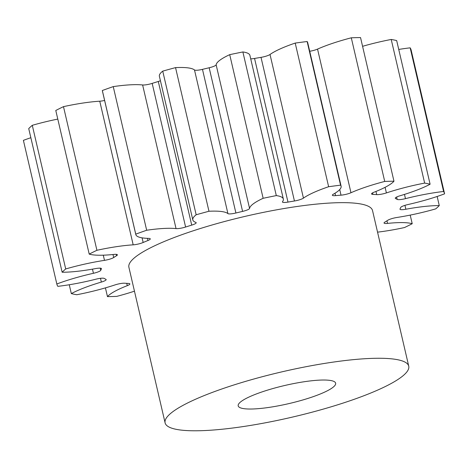 <?xml version="1.0" encoding="UTF-8"?>
<svg xmlns="http://www.w3.org/2000/svg" width="468" height="468" viewBox="0 0 468 468"><rect width="100%" height="100%" fill="white"/><g stroke="black" fill="none" stroke-linecap="round" stroke-linejoin="round"><path stroke-width="0.7" d="M314.461 396.215A50.029 9.29 -13.1 0 1 265.104 407.938A50.029 9.29 -13.1 0 1 238.194 405.861A50.029 9.29 -13.1 0 1 259.389 392.833A50.029 9.29 -13.1 0 1 308.745 381.11A50.029 9.29 -13.1 0 1 335.65 383.187A50.029 9.29 -13.1 0 1 314.461 396.215M218.082 390.3A125.073 23.224 -13.1 0 1 341.476 360.986A125.073 23.224 -13.1 0 1 408.74 366.175A125.073 23.224 -13.1 0 1 355.768 398.748A125.073 23.224 -13.1 0 1 232.374 428.062A125.073 23.224 -13.1 0 1 165.105 422.873A125.073 23.224 -13.1 0 1 218.082 390.3M165.105 422.873L128.893 267.263A125.073 23.224 -13.1 0 1 181.871 234.69A125.073 23.224 -13.1 0 1 305.265 205.376A125.073 23.224 -13.1 0 1 372.528 210.565L408.74 366.175M444.582 193.764L411.173 50.193A199.058 36.96 -13.1 0 0 411.167 50.158A199.058 36.96 -13.1 0 0 410.167 47.841L443.594 191.482A61.273 11.378 166.9 0 0 405.464 198.648A7.564 1.404 -13.1 0 1 397.197 199.403A154.27 28.642 166.9 0 0 395.53 198.508A7.564 1.404 -13.1 0 1 395.267 198.245A7.564 1.404 -13.1 0 1 398.467 196.273A7.564 1.404 -13.1 0 1 400.076 195.753A61.273 11.378 166.9 0 0 413.063 191.523A61.273 11.378 166.9 0 0 430.104 184.222L396.677 40.587A199.058 36.96 -13.1 0 0 391.219 39.458L424.646 183.093A199.058 36.96 -13.1 0 1 430.104 184.222M437.153 196.478L439.271 205.587A61.273 11.378 166.9 0 0 405.861 209.237A7.564 1.404 -13.1 0 1 399.97 209.208A7.564 1.404 -13.1 0 1 400.017 208.962A154.27 28.642 166.9 0 0 400.678 207.511A7.564 1.404 -13.1 0 1 403.866 205.715A7.564 1.404 -13.1 0 1 407.991 204.539A61.273 11.378 166.9 0 0 441.394 195.01A61.273 11.378 166.9 0 0 444.6 193.828A199.058 36.96 -13.1 0 0 444.594 193.799A199.058 36.96 -13.1 0 0 443.594 191.482M410.208 215.099L412.214 223.716A61.273 11.378 166.9 0 0 387.545 223.4A7.564 1.404 -13.1 0 1 384.041 223.025A7.564 1.404 -13.1 0 1 384.831 222.13A154.27 28.642 166.9 0 0 387.732 220.299A7.564 1.404 -13.1 0 1 390.289 219.129A7.564 1.404 -13.1 0 1 396.934 217.474A61.273 11.378 166.9 0 0 435.714 208.874A199.058 36.96 -13.1 0 0 439.271 205.587M23.418 140.423A199.058 36.96 -13.1 0 1 23.406 140.394L56.833 284.029A199.058 36.96 -13.1 0 0 57.833 286.346A61.273 11.378 166.9 0 0 95.963 279.18A7.564 1.404 -13.1 0 1 104.229 278.425A154.27 28.642 166.9 0 0 105.897 279.32A7.564 1.404 -13.1 0 1 106.16 279.589A7.564 1.404 -13.1 0 1 101.351 282.075A61.273 11.378 166.9 0 0 71.323 293.606A199.058 36.96 -13.1 0 0 76.781 294.735A61.273 11.378 166.9 0 0 115.029 284.907A7.564 1.404 -13.1 0 1 124.716 283.216A154.27 28.642 166.9 0 0 128.507 283.444A7.564 1.404 -13.1 0 1 129.882 283.918A7.564 1.404 -13.1 0 1 127.284 285.661A61.273 11.378 166.9 0 0 107.459 296.618A199.058 36.96 -13.1 0 0 116.707 296.39A61.273 11.378 166.9 0 0 134.456 291.172M410.167 47.841A61.273 11.378 166.9 0 0 398.736 49.438M23.406 140.394A199.058 36.96 -13.1 0 1 23.4 140.359L56.827 284A61.273 11.378 166.9 0 1 93.436 273.289L92.471 269.147M30.847 137.715A61.273 11.378 166.9 0 0 23.4 140.359M65.713 268.954A199.058 36.96 -13.1 0 0 62.15 272.241L28.729 128.601A199.058 36.96 -13.1 0 1 32.286 125.313L65.713 268.954A61.273 11.378 166.9 0 1 104.493 260.354L103.288 255.183M57.792 119.088A61.273 11.378 166.9 0 0 32.286 125.313M96.917 250.286A199.058 36.96 -13.1 0 0 89.212 254.112L55.786 110.477A199.058 36.96 -13.1 0 1 63.49 106.645L96.917 250.286A61.273 11.378 166.9 0 1 133.181 244.84L99.754 101.199A61.273 11.378 166.9 0 0 63.49 106.645M99.754 101.199A7.564 1.404 166.9 0 0 104.604 100.444M192.81 219.907L159.383 76.266A61.273 11.378 166.9 0 1 162.735 71.13L196.162 214.765A61.273 11.378 166.9 0 0 192.81 219.907A61.273 11.378 166.9 0 0 195.823 222.417A7.564 1.404 -13.1 0 1 196.191 222.727A7.564 1.404 -13.1 0 1 191.716 225.12A154.27 28.642 166.9 0 0 185.603 227.033A7.564 1.404 -13.1 0 1 176.044 228.6L142.623 84.965A61.273 11.378 166.9 0 0 113.244 86.609A199.058 36.96 -13.1 0 0 102.328 90.511A61.273 11.378 166.9 0 0 102.381 90.891L135.808 234.532A61.273 11.378 166.9 0 0 148.695 238.393A7.564 1.404 -13.1 0 1 150.286 238.867A7.564 1.404 -13.1 0 1 147.958 240.505A154.27 28.642 166.9 0 0 143.161 242.494A7.564 1.404 -13.1 0 1 133.181 244.84M142.623 84.965A7.564 1.404 166.9 0 0 152.182 83.392L185.603 227.033M191.716 225.12L158.289 81.479A154.27 28.642 166.9 0 0 152.182 83.392M158.289 81.479A7.564 1.404 166.9 0 0 160.425 80.73M162.735 71.13A199.058 36.96 -13.1 0 1 175.547 67.614L208.968 211.255A61.273 11.378 166.9 0 1 227.922 213.613L194.495 69.972A61.273 11.378 166.9 0 0 175.547 67.614M194.495 69.972A7.564 1.404 166.9 0 0 202.474 69.358L235.901 212.999A7.564 1.404 -13.1 0 1 227.922 213.613M209.167 67.761A7.564 1.404 166.9 0 0 216.14 64.795A61.273 11.378 166.9 0 1 229.718 54.657L263.145 198.292A61.273 11.378 166.9 0 0 249.567 208.435A7.564 1.404 -13.1 0 1 242.594 211.396L209.167 67.761A154.27 28.642 166.9 0 0 202.474 69.358M229.718 54.657A199.058 36.96 -13.1 0 1 242.88 51.954L276.307 195.595A61.273 11.378 166.9 0 1 283.339 199.029A61.273 11.378 166.9 0 1 282.543 201.673A7.564 1.404 -13.1 0 0 282.444 202A7.564 1.404 -13.1 0 0 287.984 202.094A154.27 28.642 166.9 0 1 294.442 200.994L261.015 57.359A154.27 28.642 166.9 0 0 254.557 58.453L287.984 202.094M283.339 199.029L249.912 55.388A61.273 11.378 166.9 0 0 242.88 51.954M250.713 58.839A7.564 1.404 166.9 0 0 254.557 58.453M261.015 57.359A7.564 1.404 166.9 0 0 270.018 54.487L303.445 198.128A7.564 1.404 -13.1 0 1 294.442 200.994M309.711 51.269A7.564 1.404 166.9 0 0 317.544 49.099A61.273 11.378 166.9 0 1 351.292 37.803L384.719 181.438A61.273 11.378 166.9 0 0 350.971 192.74A7.564 1.404 -13.1 0 1 341.02 195.168A154.27 28.642 166.9 0 0 335.568 195.624A7.564 1.404 -13.1 0 1 332.362 195.22A7.564 1.404 -13.1 0 1 333.321 194.226A61.273 11.378 166.9 0 0 341.108 186.2L307.687 42.559A61.273 11.378 166.9 0 0 307.131 41.523A199.058 36.96 -13.1 0 0 295.209 43.079A61.273 11.378 166.9 0 0 270.018 54.487M351.292 37.803A199.058 36.96 -13.1 0 1 360.541 37.575L393.968 181.215A61.273 11.378 166.9 0 1 374.143 192.172A7.564 1.404 -13.1 0 0 371.545 193.916A7.564 1.404 -13.1 0 0 372.92 194.384A154.27 28.642 166.9 0 1 376.711 194.618L375.968 191.447M391.219 39.458A61.273 11.378 166.9 0 0 362.577 46.314M424.646 183.093A61.273 11.378 166.9 0 0 386.398 192.921A7.564 1.404 -13.1 0 1 376.711 194.618M384.719 181.438A199.058 36.96 -13.1 0 1 393.968 181.215M341.108 186.2A61.273 11.378 166.9 0 0 340.558 185.164A199.058 36.96 -13.1 0 0 328.635 186.72A61.273 11.378 166.9 0 0 303.445 198.128M263.145 198.292A199.058 36.96 -13.1 0 1 276.307 195.595M242.594 211.396A154.27 28.642 166.9 0 0 235.901 212.999M196.162 214.765A199.058 36.96 -13.1 0 1 208.968 211.255M176.044 228.6A61.273 11.378 166.9 0 0 146.671 230.244A199.058 36.96 -13.1 0 0 135.755 234.152A61.273 11.378 166.9 0 0 135.808 234.532M89.212 254.112A61.273 11.378 166.9 0 0 113.882 254.428A7.564 1.404 -13.1 0 1 117.386 254.808A7.564 1.404 -13.1 0 1 116.596 255.698A154.27 28.642 166.9 0 0 113.695 257.529A7.564 1.404 -13.1 0 1 104.493 260.354M62.15 272.241A61.273 11.378 166.9 0 0 95.566 268.591A7.564 1.404 -13.1 0 1 101.457 268.62A7.564 1.404 -13.1 0 1 101.41 268.866A154.27 28.642 166.9 0 0 100.749 270.317A7.564 1.404 -13.1 0 1 93.436 273.289M377.553 232.146A61.273 11.378 166.9 0 0 404.51 227.542A199.058 36.96 -13.1 0 0 412.214 223.716M105.423 287.873L107.459 296.618M69.264 284.755L71.323 293.606M102.328 90.511L135.755 234.152M113.244 86.609L146.671 230.244M295.209 43.079L328.635 186.72M307.131 41.523L340.558 185.164M385.094 187.317L386.398 192.921M372.569 192.886L372.92 194.384M317.544 49.099L350.971 192.74M341.02 195.168L339.721 189.563M335.012 193.225L335.568 195.624M216.14 64.795L249.567 208.435M147.958 240.505L147.461 238.352M142.079 237.849L143.161 242.494M116.596 255.698L116.28 254.358M112.993 254.516L113.695 257.529M101.41 268.866L101.304 268.421M100.246 268.164L100.749 270.317M101.351 282.075L100.48 278.314M127.284 285.661L126.746 283.351M386.942 220.808L387.545 223.4M404.955 205.353L405.861 209.237M404.475 194.407L405.464 198.648M397.197 199.403L396.642 197.028M395.384 197.888L395.53 198.508M411.167 50.158L444.594 193.799"/></g></svg>
